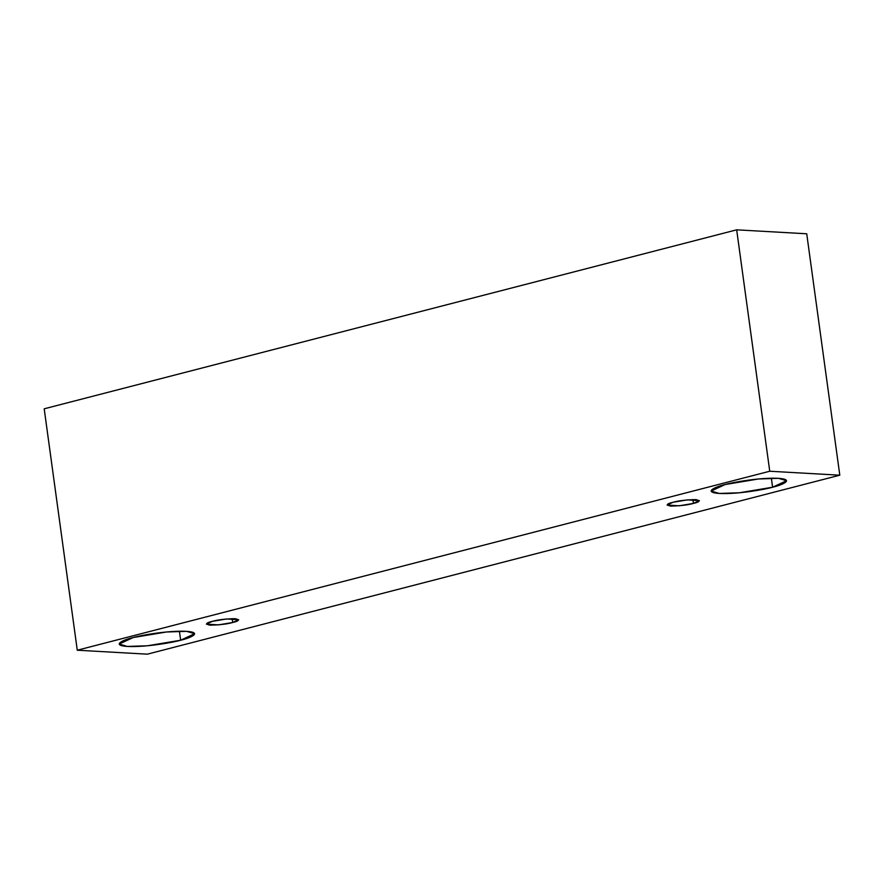 <?xml version="1.0" encoding="UTF-8"?>
<svg xmlns="http://www.w3.org/2000/svg" width="884" height="884" viewBox="0 0 884 884"><rect width="100%" height="100%" fill="white"/><g stroke="black" fill="none" stroke-linecap="round" stroke-linejoin="round"><path stroke-width="1.33" d="M736.67 229.829L44.2 408.806L77.273 650.215L769.743 471.238L736.67 229.829L769.743 471.238L839.8 475.194L147.33 654.171L77.273 650.215L44.2 408.806L736.67 229.829L806.727 233.785L839.8 475.194L806.727 233.785L736.67 229.829M769.743 471.238L77.273 650.215L147.33 654.171L839.8 475.194L769.743 471.238M180.645 640.226C173.021 642.502 145.551 647.353 127.594 646.458C110.423 645.364 123.65 639.707 133.175 637.541C140.799 635.276 168.258 630.414 186.226 631.309C203.397 632.403 190.171 638.06 180.645 640.226L194.624 633.717L186.546 631.331L166.424 631.994L133.175 637.541L119.196 644.049L127.274 646.447L147.396 645.784L180.645 640.226L179.408 631.209L180.645 640.226M772.594 487.228C764.969 489.493 737.51 494.355 719.543 493.46C702.371 492.366 715.598 486.708 725.134 484.543C732.748 482.277 760.218 477.415 778.174 478.31C795.346 479.404 782.119 485.062 772.594 487.228L786.572 480.719L778.495 478.332L758.373 478.995L725.134 484.543L711.145 491.051L719.222 493.449L739.344 492.786L772.594 487.228L771.356 478.211L772.594 487.228M693.41 503.416C688.05 504.985 680.47 505.88 670.68 506.09C665.751 505.051 666.558 503.769 673.067 502.267C678.437 500.709 686.017 499.814 695.807 499.604C700.725 500.642 699.929 501.913 693.41 503.416L699.399 500.631L687.321 499.891L673.067 502.267L667.077 505.062L679.166 505.803L693.41 503.416L692.879 499.559L693.41 503.416M232.702 622.502C227.332 624.071 219.751 624.955 209.961 625.176C205.044 624.126 205.839 622.855 212.359 621.353C217.718 619.783 225.298 618.888 235.089 618.678C240.017 619.728 239.21 620.999 232.702 622.502L238.691 619.717L226.602 618.966L212.359 621.353L206.37 624.137L218.447 624.877L232.702 622.502L232.172 618.634L232.702 622.502"/></g></svg>
